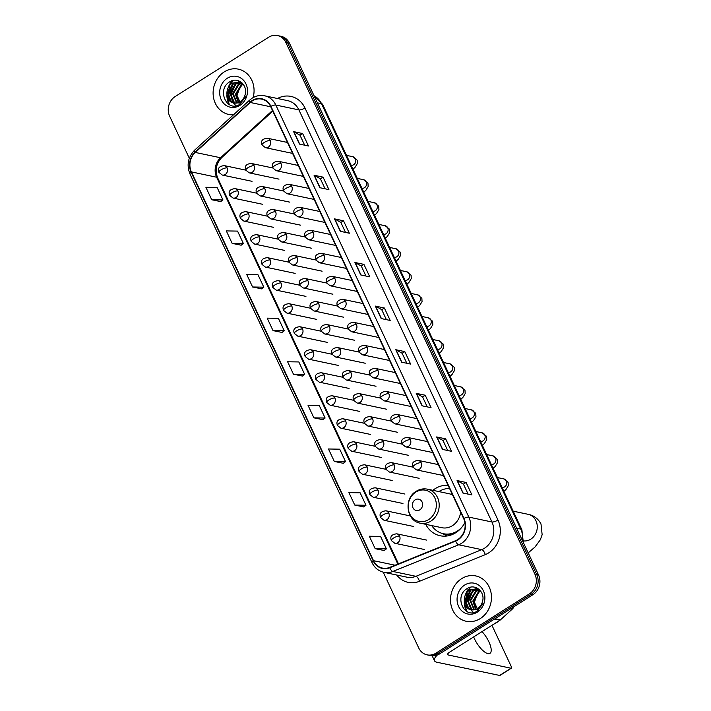 <?xml version="1.0" encoding="UTF-8"?>
<svg xmlns="http://www.w3.org/2000/svg" width="711" height="711" viewBox="0 0 711 711"><rect width="100%" height="100%" fill="white"/><g stroke="black" fill="none" stroke-linecap="round" stroke-linejoin="round"><path stroke-width="1.07" d="M448.072 485.32A25.578 22.476 -78.1 0 0 435.114 488.697A25.578 22.476 -78.1 0 0 432.866 490.314M425.711 524.318A25.578 22.476 -78.1 0 0 440.162 535.747A25.578 22.476 -78.1 0 0 455.742 532.735A25.578 22.476 -78.1 0 0 464.896 522.523M383.22 572.168L418.708 647.925A14.478 12.727 -78.1 0 0 427.124 654.867L430.724 655.622A14.478 12.727 -78.1 0 0 439.549 653.916L532.974 594.645A14.478 12.727 -78.1 0 0 538.529 574.95L289.457 43.247A14.478 12.727 -78.1 0 0 281.049 36.305L279.245 35.932A14.478 12.727 -78.1 0 1 287.662 42.864A14.478 12.727 -78.1 0 0 279.245 35.932L277.441 35.55A14.478 12.727 -78.1 0 0 268.625 37.256L175.199 96.536A14.478 12.727 -78.1 0 0 169.645 116.222L189.322 158.242M427.124 654.867A14.478 12.727 -78.1 0 0 435.941 653.16L529.366 593.881A14.478 12.727 -78.1 0 0 534.921 574.195L536.725 574.568L287.662 42.864L536.725 574.568A14.478 12.727 -78.1 0 1 531.17 594.263A14.478 12.727 -78.1 0 0 536.725 574.568L538.529 574.95M435.941 653.16L437.745 653.542L531.17 594.263L437.745 653.542A14.478 12.727 -78.1 0 1 428.92 655.249A14.478 12.727 -78.1 0 0 437.745 653.542L439.549 653.916M224.249 71.882A23.161 20.352 -78.1 0 0 213.247 95.745A23.161 20.352 -78.1 0 0 228.818 114.48A23.161 20.352 -78.1 0 0 233.448 114.844A23.161 20.352 -78.1 0 1 228.818 114.48A23.161 20.352 -78.1 0 1 213.247 95.745A23.161 20.352 -78.1 0 1 224.249 71.882A23.161 20.352 -78.1 0 1 238.354 69.154A23.161 20.352 -78.1 0 0 224.249 71.882M461.643 578.656A23.161 20.352 -78.1 0 0 450.641 602.528A23.161 20.352 -78.1 0 0 466.212 621.263A23.161 20.352 -78.1 0 0 480.316 618.534A23.161 20.352 -78.1 0 0 491.319 594.663A23.161 20.352 -78.1 0 0 475.748 575.928A23.161 20.352 -78.1 0 0 461.643 578.656A23.161 20.352 -78.1 0 0 450.641 602.528A23.161 20.352 -78.1 0 0 466.212 621.263A23.161 20.352 -78.1 0 0 480.316 618.534A23.161 20.352 -78.1 0 0 491.319 594.663A23.161 20.352 -78.1 0 0 475.748 575.928A23.161 20.352 -78.1 0 0 461.643 578.656M252.245 100.935A15.446 13.571 101.9 0 1 261.657 99.113A15.446 13.571 101.9 0 1 270.624 106.517L463.652 518.586A15.446 13.571 101.9 0 1 455.52 540.724L389.681 567.396A15.446 13.571 101.9 0 1 382.482 568.08A15.446 13.571 101.9 0 1 373.506 560.677L191.392 171.902A15.446 13.571 101.9 0 1 195.303 152.438L250.228 102.473A15.446 13.571 101.9 0 1 252.245 100.935M252.094 100.607A15.829 13.909 -78.1 0 0 250.023 102.18L195.09 152.145A15.829 13.909 -78.1 0 0 191.081 172.089L373.204 560.872A15.829 13.909 -78.1 0 0 389.779 567.76L455.627 541.089A15.829 13.909 -78.1 0 0 463.954 518.399L270.927 106.321A15.829 13.909 -78.1 0 0 252.094 100.607M462.914 493.025L471.926 494.918L466.087 482.458L457.075 480.565L462.914 493.025M468.114 494.118L463.421 484.111L457.342 480.654A3.857 1.2 154.9 0 0 457.075 480.565M463.439 484.138L466.087 482.458M442.482 449.405L451.494 451.307L445.655 438.847L436.643 436.945L442.482 449.405M447.681 450.498L442.989 440.491L436.91 437.043A3.857 1.2 154.9 0 0 436.643 436.945M443.006 440.527L445.655 438.847M422.05 405.794L431.062 407.687L425.222 395.227L416.211 393.325L422.05 405.794M427.249 406.888L422.556 396.88L416.477 393.423A3.857 1.2 154.9 0 0 416.211 393.325M422.574 396.907L425.222 395.227M401.617 362.175L410.629 364.076L404.79 351.607L395.778 349.714L401.617 362.175M406.816 363.268L402.133 353.26L396.045 349.812A3.857 1.2 154.9 0 0 395.778 349.714M402.142 353.296L404.79 351.607M299.464 144.093L308.476 145.995L302.637 133.526L293.625 131.633L299.464 144.093M304.663 145.186L299.971 135.179L293.892 131.731A3.857 1.2 154.9 0 0 293.625 131.633M299.989 135.214L302.637 133.526M319.888 187.713L328.909 189.606L323.07 177.146L314.058 175.244L319.888 187.713M325.087 188.806L320.403 178.799L314.324 175.341A3.857 1.2 154.9 0 0 314.058 175.244M320.421 178.825L323.07 177.146M340.32 231.324L349.332 233.226L343.502 220.766L334.49 218.864L340.32 231.324M345.519 232.417L340.836 222.41L334.757 218.961A3.857 1.2 154.9 0 0 334.49 218.864M340.845 222.445L343.502 220.766M360.753 274.944L369.764 276.837L363.934 264.376L354.913 262.483L360.753 274.944M365.952 276.037L361.268 266.03L355.18 262.572A3.857 1.2 154.9 0 0 354.913 262.483M361.277 266.056L363.934 264.376M381.185 318.555L390.197 320.457L384.358 307.996L375.346 306.094L381.185 318.555M386.384 319.657L381.7 309.649L375.612 306.192A3.857 1.2 154.9 0 0 375.346 306.094M381.709 309.676L384.358 307.996M253.116 97.611A23.161 20.352 -78.1 0 0 238.354 69.154A23.161 20.352 -78.1 0 1 253.116 97.611M534.921 574.195L285.858 42.491A14.478 12.727 -78.1 0 0 277.441 35.55M334.321 461.457L345.546 461.643L339.707 449.183L328.482 448.997L334.321 461.457L343.297 463.288M354.753 505.068L365.978 505.263L360.139 492.803L348.914 492.607L354.753 505.068L363.73 506.907M375.177 548.688L386.411 548.874L380.572 536.414L369.347 536.227L375.177 548.688L384.162 550.518M273.024 330.606L284.249 330.793L278.41 318.332L267.185 318.146L273.024 330.606L282.009 332.437M252.592 286.986L263.817 287.182L257.977 274.722L246.753 274.526L252.592 286.986L261.577 288.826M232.159 243.375L243.384 243.562L237.554 231.102L226.32 230.915L232.159 243.375L241.145 245.206M211.727 199.755L222.961 199.951L217.122 187.482L205.897 187.295L211.727 199.755L220.712 201.595M313.889 417.837L325.114 418.032L319.275 405.563L308.05 405.377L313.889 417.837L322.874 419.677M293.456 374.226L304.681 374.413L298.842 361.952L287.617 361.757L293.456 374.226L302.442 376.057M304.681 374.413L302.379 376.101M284.249 330.793L281.947 332.481M263.817 287.182L261.515 288.87M243.384 243.562L241.082 245.251M222.961 199.951L220.65 201.64M325.114 418.032L322.812 419.721M345.546 461.643L343.244 463.332M365.978 505.263L363.677 506.952M386.411 548.874L384.109 550.563M238.256 102.642L235.421 94.252L241.136 84.947L243.055 84.058M238.674 102.482L236.141 94.403L241.856 85.098L243.304 84.378M236.639 103.042L232.559 93.656L238.274 84.342L242.104 83.009M237.039 102.979L233.279 93.808L238.994 84.493L242.327 83.231M235.092 103.139L233.626 102.34L229.706 93.052L235.412 83.738L240.931 82.334M235.474 103.148L234.337 102.491L230.417 93.203L236.132 83.889L241.269 82.476M241.784 82.716L239.518 81.925L232.55 83.134C224.223 87.48 225.556 101.984 233.697 102.988A10.905 9.581 -78.1 0 0 240.238 101.682A10.905 9.581 -78.1 0 0 245.206 94.323C247.801 85.018 237.83 76.761 230.222 81.552C216.153 88.839 226.525 112.498 239.376 104.597L246.006 96.429L240.131 102.917L233.599 102.962M233.963 103.033L231.475 101.886L227.556 92.599L233.27 83.285L239.883 82.005M240.753 103.717L237.012 95.452L240.247 86.253M227.244 78.272A15.731 13.829 -78.1 0 0 221.21 99.673A15.731 13.829 -78.1 0 0 239.927 105.361A15.731 13.829 -78.1 0 0 245.97 83.96A15.731 13.829 -78.1 0 0 227.244 78.272M232.87 80.894A24.13 21.206 -78.1 0 0 230.773 84.458M229.964 86.28A24.13 21.206 -78.1 0 0 228.027 97.06M228.133 98.802A24.13 21.206 -78.1 0 0 228.835 102.899M228.96 103.371A24.13 21.206 -78.1 0 0 229.342 104.606M229.813 100.358L228.738 93.47L233.768 83.009M229.129 99.424L228.382 93.399L232.639 83.694M235.954 105.735L233.386 102.917M233.341 102.846L232.586 101.486M231.99 100.02L231.244 93.994L235.501 84.298M236.852 83.027L238.469 81.872M238.629 81.783L239.598 81.25M232.284 80.681A19.304 16.966 -78.1 0 0 231.67 81.401M230.879 82.432A19.304 16.966 -78.1 0 0 227.911 88.377M226.88 94.892A19.304 16.966 -78.1 0 0 227.991 101.744M228.32 102.633A19.304 16.966 -78.1 0 0 229.209 104.526M419.828 509.823A5.795 5.093 -78.1 0 0 422.05 501.939A5.795 5.093 -78.1 0 0 415.153 499.851A5.795 5.093 -78.1 0 0 412.931 507.725A5.795 5.093 -78.1 0 0 419.828 509.823M420.254 523.172A17.375 15.269 -78.1 0 0 430.839 521.127A17.375 15.269 -78.1 0 0 439.087 503.219A17.375 15.269 -78.1 0 0 427.409 489.168C423.472 488.395 419.73 489.106 416.184 491.292C403.519 498.393 406.292 521.047 420.254 523.172L441.851 527.713A17.375 15.269 -78.1 0 0 452.436 525.669A17.375 15.269 -78.1 0 0 460.648 512.169M452.623 495.043A17.375 15.269 -78.1 0 0 449.005 493.718L427.409 489.168M431.693 525.58A22.921 20.148 -78.1 0 0 443.415 533.712A22.921 20.148 -78.1 0 0 457.377 531.019A22.921 20.148 -78.1 0 0 461.715 527.402M449.548 488.475A22.921 20.148 -78.1 0 0 438.891 491.559A22.921 20.148 -78.1 0 0 438.856 491.577M443.415 533.712L444.313 533.908A22.921 20.148 -78.1 0 0 456.586 532.175M446.935 535.987A25.089 22.05 101.9 0 1 446.161 535.579L442.464 533.49M473.65 636.914A15.446 5.59 57.6 0 0 474.468 638.807A15.446 5.59 57.6 0 0 489.95 653.365A15.446 5.59 57.6 0 0 488.892 641.837A15.446 5.59 57.6 0 0 482.014 631.608M469.678 587.464A19.304 16.966 -78.1 0 0 469.064 588.184M468.273 589.206A19.304 16.966 -78.1 0 0 465.305 595.16M464.274 601.666A19.304 16.966 -78.1 0 0 465.385 608.518M465.714 609.407A19.304 16.966 -78.1 0 0 466.603 611.309M437.212 655.089A19.304 5.99 154.9 0 0 434.492 660.768A19.304 5.99 154.9 0 0 436.776 662.217L499.637 675.45L511.031 668.224L448.17 654.982A4.826 1.502 -25.1 0 1 447.601 654.627A4.826 1.502 -25.1 0 1 449.716 652.103L500.064 620.161L494.572 619.005M511.031 668.224A2.409 0.871 57.6 0 0 511.351 668.18L499.957 675.414A2.409 0.871 -122.4 0 1 499.637 675.45M511.351 668.18A2.409 0.871 57.6 0 0 511.191 666.385L491.95 625.307M513.458 607.025A2.409 2.124 101.9 0 1 512.613 608.785L500.375 619.921A2.409 2.124 101.9 0 1 500.064 620.161M493.763 624.151A24.13 21.206 -78.1 0 0 496.482 622.685A24.13 21.206 -78.1 0 0 499.015 620.819M475.65 609.425L472.815 601.035L478.53 591.721L480.449 590.832M476.068 609.265L473.535 601.186L479.241 591.872L480.689 591.161M474.033 609.825L469.953 600.431L475.668 591.125L479.498 589.783M474.433 609.754L470.673 600.582L476.388 591.276L479.721 590.014M472.486 609.922L471.02 609.114L467.091 599.826L472.806 590.521L478.325 589.117M472.868 609.922L471.731 609.265L467.811 599.977L473.526 590.672L478.663 589.259M479.178 589.499L476.912 588.699L469.944 589.917C461.617 594.263 462.95 608.767 471.091 609.762A10.905 9.581 -78.1 0 0 477.632 608.456A10.905 9.581 -78.1 0 0 482.6 601.106C485.195 591.792 475.224 583.544 467.607 588.335C453.547 595.622 463.919 619.272 476.77 611.38L483.4 603.212L477.525 609.7L470.993 609.745M471.357 609.816L468.869 608.669L464.95 599.382L470.664 590.068L477.268 588.788M478.139 610.5L474.406 602.235L477.641 593.036M464.638 585.055A15.731 13.829 -78.1 0 0 458.595 606.456A15.731 13.829 -78.1 0 0 477.321 612.135A15.731 13.829 -78.1 0 0 483.364 590.743A15.731 13.829 -78.1 0 0 464.638 585.055M470.264 587.668A24.13 21.206 -78.1 0 0 468.167 591.241L468.176 591.223M467.358 593.054A24.13 21.206 -78.1 0 0 465.421 603.835M465.527 605.585A24.13 21.206 -78.1 0 0 466.229 609.674M466.354 610.154A24.13 21.206 -78.1 0 0 466.727 611.38M467.207 607.141L466.132 600.253L471.162 589.792M466.523 606.199L465.776 600.173L470.033 590.468M473.348 612.518L470.78 609.7M470.735 609.62L469.98 608.269M469.384 606.803L468.638 600.777L472.895 591.072M474.246 589.81L475.863 588.655M476.015 588.557L476.992 588.033M522.443 540.6A19.304 16.966 -78.1 0 0 520.754 529.055L321.505 103.699A19.304 16.966 -78.1 0 0 314.075 95.798M317.373 102.828L321.505 103.699A9.652 2.995 -25.1 0 1 322.643 104.419L521.901 529.784A9.652 2.995 -25.1 0 0 520.754 529.055L516.621 528.184M289.457 43.247L285.858 42.491M532.974 594.645L529.366 593.881M277.486 98.509A24.13 21.206 101.9 0 1 304.948 107.965L497.976 520.034A4.826 1.502 -25.1 0 1 491.932 521.972L298.904 109.903A19.304 16.966 -78.1 0 0 287.688 100.651L264.616 95.798A19.304 16.966 101.9 0 1 275.824 105.041A4.826 1.502 154.9 0 0 270.927 106.321M497.976 520.034A24.13 21.206 101.9 0 1 488.715 552.856A24.13 21.206 101.9 0 1 485.275 554.633L419.437 581.305A24.13 21.206 101.9 0 1 396.72 575.021M484.52 548.225A19.304 16.966 -78.1 0 0 491.932 521.972L468.851 517.119A19.304 16.966 101.9 0 1 458.693 544.795L392.854 571.457A19.304 16.966 101.9 0 1 383.842 572.311L406.923 577.172A19.304 16.966 -78.1 0 0 415.926 576.319L481.765 549.647A19.304 16.966 -78.1 0 0 484.52 548.225M264.616 95.798C260.262 94.936 256.129 95.727 252.209 98.145L249.659 100.1A4.826 1.458 47.7 0 0 250.023 102.18M249.659 100.1L194.734 150.057C188.042 156.998 186.442 164.952 189.944 173.919A4.826 1.502 -25.1 0 1 191.081 172.089M373.204 560.872A4.826 1.502 154.9 0 0 372.057 562.694C374.599 567.858 378.528 571.057 383.842 572.311M389.779 567.76A4.826 1.982 67.9 0 0 392.854 571.457L415.926 576.319A4.826 1.982 -112.1 0 1 419.437 581.305M194.734 150.057A4.826 1.458 47.7 0 0 195.09 152.145M455.627 541.089A4.826 1.982 67.9 0 0 458.693 544.795L481.765 549.647A4.826 1.982 -112.1 0 1 485.275 554.633M463.954 518.399A4.826 1.502 -25.1 0 1 468.851 517.119L275.824 105.041L298.904 109.903A4.826 1.502 -25.1 0 0 304.948 107.965M373.506 560.677L395.067 565.218M250.228 102.473L270.758 106.801M195.303 152.438L220.534 157.753A15.446 13.571 -78.1 0 0 216.624 177.217L397.849 564.09M272.491 110.498L220.534 157.753A8.683 2.631 -132.3 0 0 221.743 157.566C216.153 163.512 214.793 170.276 217.655 177.866L398.462 563.841M191.392 171.902L216.624 177.217A8.683 2.693 -25.1 0 1 217.655 177.866M381.434 318.608L375.612 306.192M361.001 274.997L355.18 262.572M340.569 231.377L334.757 218.961M320.137 187.757L314.324 175.341M299.704 144.146L293.892 131.731M401.866 362.228L396.045 349.812M422.298 405.839L416.477 393.423M442.731 449.459L436.91 437.043M463.154 493.078L457.342 480.654M513.182 511.173L528.113 514.311A13.509 11.874 101.9 0 1 535.961 520.79A13.509 11.874 101.9 0 1 530.779 539.169A13.509 11.874 101.9 0 1 523.572 540.92M428.671 519.572A15.962 14.024 -78.1 0 0 434.794 497.869A15.962 14.024 -78.1 0 0 415.802 492.101A15.962 14.024 -78.1 0 0 409.678 513.804A15.962 14.024 -78.1 0 0 428.671 519.572M443.202 533.668A23.134 20.335 -78.1 0 0 451.903 534.69M270.233 140.547A4.826 4.239 -78.1 0 0 267.425 138.236C262.252 138.796 260.466 141.054 262.066 145.008A4.826 1.502 -25.1 0 1 264.181 142.484A4.826 1.502 154.9 0 1 270.233 140.547A4.826 4.239 -78.1 0 1 268.385 147.115A4.826 4.239 -78.1 0 1 265.443 147.684L262.066 145.008M351.127 165.228A4.346 3.813 -78.1 0 0 353.714 164.703A4.346 3.813 -78.1 0 0 355.491 159.033A4.346 3.813 -78.1 0 0 352.86 156.713L357.18 160.171L357.375 163.53L355.029 167.387L352.976 169.174M281.014 163.566A4.826 4.239 -78.1 0 0 278.205 161.246C273.033 161.815 271.247 164.063 272.846 168.018A4.826 1.502 -25.1 0 1 274.961 165.494A4.826 1.502 154.9 0 1 281.014 163.566A4.826 4.239 -78.1 0 1 279.156 170.125A4.826 4.239 -78.1 0 1 276.224 170.693L272.846 168.018M361.908 188.237A4.346 3.813 -78.1 0 0 364.494 187.713A4.346 3.813 -78.1 0 0 366.272 182.052A4.346 3.813 -78.1 0 0 363.641 179.732L367.96 183.18L368.147 186.54L365.81 190.406L363.756 192.183M291.794 186.575A4.826 4.239 -78.1 0 0 288.986 184.265C283.813 184.824 282.027 187.082 283.627 191.028A4.826 1.502 -25.1 0 1 285.742 188.513A4.826 1.502 154.9 0 1 291.794 186.575A4.826 4.239 -78.1 0 1 289.937 193.143A4.826 4.239 -78.1 0 1 287.004 193.703L283.627 191.028M372.688 211.256A4.346 3.813 -78.1 0 0 375.275 210.732A4.346 3.813 -78.1 0 0 377.052 205.061A4.346 3.813 -78.1 0 0 374.421 202.742L378.741 206.199L378.927 209.549L376.59 213.416L374.537 215.202M302.575 209.585A4.826 4.239 -78.1 0 0 299.766 207.274C294.594 207.834 292.808 210.092 294.407 214.047A4.826 1.502 -25.1 0 1 296.523 211.523A4.826 1.502 154.9 0 1 302.575 209.585A4.826 4.239 -78.1 0 1 300.717 216.153A4.826 4.239 -78.1 0 1 297.785 216.722L294.407 214.047M383.469 234.266A4.346 3.813 -78.1 0 0 386.055 233.741A4.346 3.813 -78.1 0 0 387.824 228.071A4.346 3.813 -78.1 0 0 385.202 225.751L389.521 229.209L389.708 232.568L387.371 236.425L385.318 238.212M313.355 232.604A4.826 4.239 -78.1 0 0 310.547 230.284C305.375 230.853 303.588 233.101 305.188 237.056A4.826 1.502 -25.1 0 1 307.303 234.532A4.826 1.502 154.9 0 1 313.355 232.604A4.826 4.239 -78.1 0 1 311.498 239.163A4.826 4.239 -78.1 0 1 308.556 239.731L305.188 237.056M394.25 257.275A4.346 3.813 -78.1 0 0 396.836 256.751A4.346 3.813 -78.1 0 0 398.604 251.09A4.346 3.813 -78.1 0 0 395.983 248.77L400.302 252.218L400.489 255.578L398.142 259.444L396.098 261.221M324.136 255.613A4.826 4.239 -78.1 0 0 321.328 253.303C316.155 253.863 314.369 256.12 315.968 260.066A4.826 1.502 -25.1 0 1 318.084 257.551A4.826 1.502 154.9 0 1 324.136 255.613A4.826 4.239 -78.1 0 1 322.279 262.181A4.826 4.239 -78.1 0 1 319.337 262.741L315.968 260.066M405.03 280.294A4.346 3.813 -78.1 0 0 407.616 279.77A4.346 3.813 -78.1 0 0 409.385 274.099A4.346 3.813 -78.1 0 0 406.763 271.78L411.082 275.237L411.269 278.588L408.923 282.454L406.879 284.24M334.917 278.623A4.826 4.239 -78.1 0 0 332.108 276.312C326.936 276.872 325.149 279.13 326.749 283.085A4.826 1.502 -25.1 0 1 328.864 280.561A4.826 1.502 154.9 0 1 334.917 278.623A4.826 4.239 -78.1 0 1 333.059 285.191A4.826 4.239 -78.1 0 1 330.117 285.76L326.749 283.085M415.811 303.304A4.346 3.813 -78.1 0 0 418.397 302.779A4.346 3.813 -78.1 0 0 420.165 297.109A4.346 3.813 -78.1 0 0 417.544 294.789L421.863 298.247L422.05 301.606L419.703 305.463L417.659 307.25M345.688 301.642A4.826 4.239 -78.1 0 0 342.889 299.331C337.716 299.891 335.93 302.139 337.521 306.094A4.826 1.502 -25.1 0 1 339.645 303.57A4.826 1.502 154.9 0 1 345.688 301.642A4.826 4.239 -78.1 0 1 343.84 308.201A4.826 4.239 -78.1 0 1 340.898 308.77L337.521 306.094M426.591 326.313A4.346 3.813 -78.1 0 0 429.177 325.798A4.346 3.813 -78.1 0 0 430.946 320.128A4.346 3.813 -78.1 0 0 428.324 317.808L432.644 321.256L432.83 324.616L430.484 328.482L428.44 330.26M356.469 324.651A4.826 4.239 -78.1 0 0 353.669 322.341C348.497 322.901 346.71 325.158 348.301 329.113A4.826 1.502 -25.1 0 1 350.425 326.589A4.826 1.502 154.9 0 1 356.469 324.651A4.826 4.239 -78.1 0 1 354.62 331.219A4.826 4.239 -78.1 0 1 351.678 331.788L348.301 329.113M437.372 349.332A4.346 3.813 -78.1 0 0 439.958 348.808A4.346 3.813 -78.1 0 0 441.727 343.137A4.346 3.813 -78.1 0 0 439.105 340.818L443.424 344.275L443.611 347.626L441.264 351.492L439.22 353.278M367.249 347.661A4.826 4.239 -78.1 0 0 364.45 345.35C359.277 345.91 357.491 348.168 359.082 352.123A4.826 1.502 -25.1 0 1 361.197 349.599A4.826 1.502 154.9 0 1 367.249 347.661A4.826 4.239 -78.1 0 1 365.401 354.229A4.826 4.239 -78.1 0 1 362.459 354.798L359.082 352.123M448.152 372.342A4.346 3.813 -78.1 0 0 450.738 371.817A4.346 3.813 -78.1 0 0 452.507 366.147A4.346 3.813 -78.1 0 0 449.885 363.828L454.205 367.285L454.391 370.644L452.045 374.51L450.001 376.288M378.03 370.68A4.826 4.239 -78.1 0 0 375.23 368.369C370.058 368.929 368.271 371.186 369.862 375.132A4.826 1.502 -25.1 0 1 371.977 372.617A4.826 1.502 154.9 0 1 378.03 370.68A4.826 4.239 -78.1 0 1 376.181 377.239A4.826 4.239 -78.1 0 1 373.239 377.808L369.862 375.132M458.933 395.352A4.346 3.813 -78.1 0 0 461.519 394.836A4.346 3.813 -78.1 0 0 463.288 389.166A4.346 3.813 -78.1 0 0 460.657 386.846L464.985 390.295L465.172 393.654L462.825 397.52L460.781 399.306M388.81 393.69A4.826 4.239 -78.1 0 0 386.011 391.379C380.838 391.939 379.043 394.196 380.643 398.151A4.826 1.502 -25.1 0 1 382.758 395.627A4.826 1.502 154.9 0 1 388.81 393.69A4.826 4.239 -78.1 0 1 386.962 400.257A4.826 4.239 -78.1 0 1 384.02 400.826L380.643 398.151M469.713 418.37A4.346 3.813 -78.1 0 0 472.3 417.846A4.346 3.813 -78.1 0 0 474.068 412.176A4.346 3.813 -78.1 0 0 471.437 409.856L475.757 413.313L475.952 416.673L473.606 420.53L471.562 422.316M399.591 416.699A4.826 4.239 -78.1 0 0 396.791 414.389C391.619 414.948 389.824 417.206 391.423 421.161A4.826 1.502 -25.1 0 1 393.539 418.637A4.826 1.502 154.9 0 1 399.591 416.699A4.826 4.239 -78.1 0 1 397.742 423.267A4.826 4.239 -78.1 0 1 394.801 423.836L391.423 421.161M480.494 441.38A4.346 3.813 -78.1 0 0 483.08 440.856A4.346 3.813 -78.1 0 0 484.849 435.185A4.346 3.813 -78.1 0 0 482.218 432.866L486.537 436.323L486.733 439.682L484.387 443.548L482.342 445.326M410.371 439.718A4.826 4.239 -78.1 0 0 407.572 437.407C402.399 437.967 400.604 440.225 402.204 444.171A4.826 1.502 -25.1 0 1 404.319 441.655A4.826 1.502 154.9 0 1 410.371 439.718A4.826 4.239 -78.1 0 1 408.523 446.277A4.826 4.239 -78.1 0 1 405.581 446.846L402.204 444.171M491.265 464.39A4.346 3.813 -78.1 0 0 493.861 463.874A4.346 3.813 -78.1 0 0 495.629 458.204A4.346 3.813 -78.1 0 0 492.999 455.884L497.318 459.333L497.513 462.692L495.167 466.558L493.123 468.345M421.152 462.728A4.826 4.239 -78.1 0 0 418.352 460.417C413.171 460.977 411.385 463.234 412.984 467.189A4.826 1.502 -25.1 0 1 415.1 464.665A4.826 1.502 154.9 0 1 421.152 462.728A4.826 4.239 -78.1 0 1 419.303 469.296A4.826 4.239 -78.1 0 1 416.362 469.864L412.984 467.189M502.046 487.408A4.346 3.813 -78.1 0 0 504.641 486.884A4.346 3.813 -78.1 0 0 506.41 481.214A4.346 3.813 -78.1 0 0 503.779 478.894L508.098 482.351L508.294 485.711L505.948 489.568L503.895 491.354M254.049 165.743A4.826 4.239 -78.1 0 0 251.25 163.432C246.077 163.992 244.282 166.25 245.882 170.196A4.826 1.502 -25.1 0 1 247.997 167.68A4.826 1.502 154.9 0 1 254.049 165.743A4.826 4.239 -78.1 0 1 252.201 172.311A4.826 4.239 -78.1 0 1 249.259 172.871L245.882 170.196M264.83 188.753A4.826 4.239 -78.1 0 0 262.03 186.442C256.858 187.002 255.062 189.259 256.662 193.214A4.826 1.502 -25.1 0 1 258.777 190.69A4.826 1.502 154.9 0 1 264.83 188.753A4.826 4.239 -78.1 0 1 262.981 195.321A4.826 4.239 -78.1 0 1 260.039 195.889L256.662 193.214M275.61 211.771A4.826 4.239 -78.1 0 0 272.811 209.461C267.629 210.021 265.843 212.269 267.443 216.224A4.826 1.502 -25.1 0 1 269.558 213.7A4.826 1.502 154.9 0 1 275.61 211.771A4.826 4.239 -78.1 0 1 273.762 218.33A4.826 4.239 -78.1 0 1 270.82 218.899L267.443 216.224M286.391 234.781A4.826 4.239 -78.1 0 0 283.591 232.47C278.41 233.03 276.623 235.288 278.223 239.243A4.826 1.502 -25.1 0 1 280.338 236.719A4.826 1.502 154.9 0 1 286.391 234.781A4.826 4.239 -78.1 0 1 284.542 241.349A4.826 4.239 -78.1 0 1 281.6 241.918L278.223 239.243M297.171 257.791A4.826 4.239 -78.1 0 0 294.363 255.48C289.19 256.04 287.404 258.297 289.004 262.252A4.826 1.502 -25.1 0 1 291.119 259.728A4.826 1.502 154.9 0 1 297.171 257.791A4.826 4.239 -78.1 0 1 295.323 264.359A4.826 4.239 -78.1 0 1 292.381 264.927L289.004 262.252M307.952 280.809A4.826 4.239 -78.1 0 0 305.143 278.499C299.971 279.059 298.185 281.316 299.784 285.262A4.826 1.502 -25.1 0 1 301.899 282.747A4.826 1.502 154.9 0 1 307.952 280.809A4.826 4.239 -78.1 0 1 306.094 287.368A4.826 4.239 -78.1 0 1 303.162 287.937L299.784 285.262M318.732 303.819A4.826 4.239 -78.1 0 0 315.924 301.508C310.751 302.068 308.965 304.326 310.565 308.281A4.826 1.502 -25.1 0 1 312.68 305.757A4.826 1.502 154.9 0 1 318.732 303.819A4.826 4.239 -78.1 0 1 316.875 310.387A4.826 4.239 -78.1 0 1 313.942 310.956L310.565 308.281M329.513 326.829A4.826 4.239 -78.1 0 0 326.705 324.518C321.532 325.078 319.746 327.336 321.345 331.29A4.826 1.502 -25.1 0 1 323.461 328.766A4.826 1.502 154.9 0 1 329.513 326.829A4.826 4.239 -78.1 0 1 327.655 333.397A4.826 4.239 -78.1 0 1 324.723 333.966L321.345 331.29M340.293 349.848A4.826 4.239 -78.1 0 0 337.485 347.537C332.313 348.097 330.526 350.354 332.126 354.3A4.826 1.502 -25.1 0 1 334.241 351.785A4.826 1.502 154.9 0 1 340.293 349.848A4.826 4.239 -78.1 0 1 338.436 356.407A4.826 4.239 -78.1 0 1 335.494 356.975L332.126 354.3M351.074 372.857A4.826 4.239 -78.1 0 0 348.266 370.547C343.093 371.106 341.307 373.364 342.906 377.319A4.826 1.502 -25.1 0 1 345.022 374.795A4.826 1.502 154.9 0 1 351.074 372.857A4.826 4.239 -78.1 0 1 349.217 379.425A4.826 4.239 -78.1 0 1 346.275 379.994L342.906 377.319M361.855 395.867A4.826 4.239 -78.1 0 0 359.046 393.556C353.874 394.116 352.087 396.374 353.687 400.329A4.826 1.502 -25.1 0 1 355.802 397.805A4.826 1.502 154.9 0 1 361.855 395.867A4.826 4.239 -78.1 0 1 359.997 402.435A4.826 4.239 -78.1 0 1 357.055 403.004L353.687 400.329M372.626 418.886A4.826 4.239 -78.1 0 0 369.827 416.575C364.654 417.135 362.868 419.392 364.459 423.338A4.826 1.502 -25.1 0 1 366.583 420.823A4.826 1.502 154.9 0 1 372.626 418.886A4.826 4.239 -78.1 0 1 370.778 425.445A4.826 4.239 -78.1 0 1 367.836 426.013L364.459 423.338M383.407 441.895A4.826 4.239 -78.1 0 0 380.607 439.585C375.435 440.145 373.648 442.402 375.239 446.357A4.826 1.502 -25.1 0 1 377.363 443.833A4.826 1.502 154.9 0 1 383.407 441.895A4.826 4.239 -78.1 0 1 381.558 448.463A4.826 4.239 -78.1 0 1 378.616 449.032L375.239 446.357M394.187 464.905A4.826 4.239 -78.1 0 0 391.388 462.594C386.215 463.154 384.429 465.412 386.02 469.367A4.826 1.502 -25.1 0 1 388.144 466.843A4.826 1.502 154.9 0 1 394.187 464.905A4.826 4.239 -78.1 0 1 392.339 471.473A4.826 4.239 -78.1 0 1 389.397 472.042L386.02 469.367M227.093 167.92A4.826 4.239 -78.1 0 0 224.285 165.61C219.112 166.17 217.326 168.427 218.917 172.382A4.826 1.502 -25.1 0 1 221.041 169.858A4.826 1.502 154.9 0 1 227.093 167.92A4.826 4.239 -78.1 0 1 225.236 174.488A4.826 4.239 -78.1 0 1 222.294 175.057L218.917 172.382M237.865 190.939A4.826 4.239 -78.1 0 0 235.065 188.628C229.893 189.188 228.107 191.446 229.697 195.392A4.826 1.502 -25.1 0 1 231.822 192.877A4.826 1.502 154.9 0 1 237.865 190.939A4.826 4.239 -78.1 0 1 236.016 197.498A4.826 4.239 -78.1 0 1 233.075 198.067L229.697 195.392M248.646 213.949A4.826 4.239 -78.1 0 0 245.846 211.638C240.674 212.198 238.887 214.455 240.478 218.41A4.826 1.502 -25.1 0 1 242.602 215.886A4.826 1.502 154.9 0 1 248.646 213.949A4.826 4.239 -78.1 0 1 246.797 220.517A4.826 4.239 -78.1 0 1 243.855 221.085L240.478 218.41M259.426 236.959A4.826 4.239 -78.1 0 0 256.627 234.648C251.454 235.208 249.668 237.465 251.259 241.42A4.826 1.502 -25.1 0 1 253.374 238.896A4.826 1.502 154.9 0 1 259.426 236.959A4.826 4.239 -78.1 0 1 257.578 243.526A4.826 4.239 -78.1 0 1 254.636 244.095L251.259 241.42M270.207 259.977A4.826 4.239 -78.1 0 0 267.407 257.666C262.235 258.226 260.448 260.484 262.039 264.43A4.826 1.502 -25.1 0 1 264.154 261.915A4.826 1.502 154.9 0 1 270.207 259.977A4.826 4.239 -78.1 0 1 268.358 266.536A4.826 4.239 -78.1 0 1 265.416 267.105L262.039 264.43M280.987 282.987A4.826 4.239 -78.1 0 0 278.188 280.676C273.015 281.236 271.22 283.493 272.82 287.448A4.826 1.502 -25.1 0 1 274.935 284.924A4.826 1.502 154.9 0 1 280.987 282.987A4.826 4.239 -78.1 0 1 279.139 289.555A4.826 4.239 -78.1 0 1 276.197 290.124L272.82 287.448M291.768 305.997A4.826 4.239 -78.1 0 0 288.968 303.686C283.796 304.246 282 306.503 283.6 310.458A4.826 1.502 -25.1 0 1 285.715 307.934A4.826 1.502 154.9 0 1 291.768 305.997A4.826 4.239 -78.1 0 1 289.919 312.564A4.826 4.239 -78.1 0 1 286.977 313.133L283.6 310.458M302.548 329.015A4.826 4.239 -78.1 0 0 299.749 326.705C294.576 327.264 292.781 329.522 294.381 333.468A4.826 1.502 -25.1 0 1 296.496 330.953A4.826 1.502 154.9 0 1 302.548 329.015A4.826 4.239 -78.1 0 1 300.7 335.574A4.826 4.239 -78.1 0 1 297.758 336.143L294.381 333.468M313.329 352.025A4.826 4.239 -78.1 0 0 310.529 349.714C305.348 350.274 303.561 352.532 305.161 356.487A4.826 1.502 -25.1 0 1 307.276 353.962A4.826 1.502 154.9 0 1 313.329 352.025A4.826 4.239 -78.1 0 1 311.48 358.593A4.826 4.239 -78.1 0 1 308.538 359.162L305.161 356.487M324.109 375.035A4.826 4.239 -78.1 0 0 321.301 372.724C316.128 373.284 314.342 375.541 315.942 379.496A4.826 1.502 -25.1 0 1 318.057 376.972A4.826 1.502 154.9 0 1 324.109 375.035A4.826 4.239 -78.1 0 1 322.261 381.603A4.826 4.239 -78.1 0 1 319.319 382.171L315.942 379.496M334.89 398.053A4.826 4.239 -78.1 0 0 332.081 395.743C326.909 396.303 325.123 398.56 326.722 402.506A4.826 1.502 -25.1 0 1 328.838 399.991A4.826 1.502 154.9 0 1 334.89 398.053A4.826 4.239 -78.1 0 1 333.032 404.612A4.826 4.239 -78.1 0 1 330.1 405.181L326.722 402.506M345.67 421.063A4.826 4.239 -78.1 0 0 342.862 418.752C337.689 419.312 335.903 421.57 337.503 425.525A4.826 1.502 -25.1 0 1 339.618 423.001A4.826 1.502 154.9 0 1 345.67 421.063A4.826 4.239 -78.1 0 1 343.813 427.631A4.826 4.239 -78.1 0 1 340.88 428.2L337.503 425.525M356.451 444.082A4.826 4.239 -78.1 0 0 353.643 441.762C348.47 442.322 346.684 444.579 348.283 448.534A4.826 1.502 -25.1 0 1 350.399 446.01A4.826 1.502 154.9 0 1 356.451 444.082A4.826 4.239 -78.1 0 1 354.593 450.641A4.826 4.239 -78.1 0 1 351.661 451.209L348.283 448.534M367.231 467.091A4.826 4.239 -78.1 0 0 364.423 464.781C359.251 465.341 357.464 467.598 359.064 471.544A4.826 1.502 -25.1 0 1 361.179 469.029A4.826 1.502 154.9 0 1 367.231 467.091A4.826 4.239 -78.1 0 1 365.374 473.65A4.826 4.239 -78.1 0 1 362.441 474.219L359.064 471.544M378.012 490.101A4.826 4.239 -78.1 0 0 375.204 487.79C370.031 488.35 368.245 490.608 369.844 494.563A4.826 1.502 -25.1 0 1 371.96 492.039A4.826 1.502 154.9 0 1 378.012 490.101A4.826 4.239 -78.1 0 1 376.155 496.669A4.826 4.239 -78.1 0 1 373.213 497.238L369.844 494.563M388.793 513.12A4.826 4.239 -78.1 0 0 385.984 510.8C380.812 511.36 379.025 513.618 380.625 517.572A4.826 1.502 -25.1 0 1 382.74 515.048A4.826 1.502 154.9 0 1 388.793 513.12A4.826 4.239 -78.1 0 1 386.935 519.679A4.826 4.239 -78.1 0 1 383.993 520.248L380.625 517.572M399.573 536.13A4.826 4.239 -78.1 0 0 396.765 533.819C391.592 534.379 389.806 536.636 391.397 540.582A4.826 1.502 -25.1 0 1 393.521 538.067A4.826 1.502 154.9 0 1 399.573 536.13A4.826 4.239 -78.1 0 1 397.716 542.689A4.826 4.239 -78.1 0 1 394.774 543.257L391.397 540.582M448.17 654.982L447.681 653.951M494.936 618.774L500.375 619.921M512.613 608.785L511.165 608.474M314.031 95.701L322.643 104.419M523.305 542.449L521.901 529.784M189.944 173.919L372.057 562.694M272.793 111.138L221.743 157.566M528.113 514.311C533.81 515.395 538.103 518.612 541 523.98L542.146 534.734L540.307 539.809L535.028 546.972L528.193 552.891M346.515 155.38L352.86 156.713M287.457 142.458L267.425 138.236M292.585 153.398L265.443 147.684M357.295 178.39L363.641 179.732M298.238 165.467L278.205 161.246M303.366 176.408L276.224 170.693M368.076 201.409L374.421 202.742M309.018 188.477L288.986 184.265M314.146 199.418L287.004 193.703M378.856 224.418L385.202 225.751M319.799 211.496L299.766 207.274M324.927 222.436L297.785 216.722M389.637 247.428L395.983 248.77M330.579 234.506L310.547 230.284M335.708 245.446L308.556 239.731M400.417 270.447L406.763 271.78M341.36 257.515L321.328 253.303M346.488 268.456L319.337 262.741M411.198 293.456L417.544 294.789M352.141 280.534L332.108 276.312M357.269 291.474L330.117 285.76M421.979 316.466L428.324 317.808M362.921 303.544L342.889 299.331M368.049 314.484L340.898 308.77M432.759 339.485L439.105 340.818M373.702 326.553L353.669 322.341M378.83 337.503L351.678 331.788M443.54 362.494L449.885 363.828M384.482 349.572L364.45 345.35M389.601 360.513L362.459 354.798M454.32 385.504L460.657 386.846M395.263 372.582L375.23 368.369M400.382 383.522L373.239 377.808M465.101 408.523L471.437 409.856M406.043 395.592L386.011 391.379M411.162 406.541L384.02 400.826M475.881 431.533L482.218 432.866M416.824 418.61L396.791 414.389M421.943 429.551L394.801 423.836M486.653 454.542L492.999 455.884M427.595 441.62L407.572 437.407M432.723 452.56L405.581 446.846M497.433 477.561L503.779 478.894M438.376 464.63L418.352 460.417M443.504 475.579L416.362 469.864M272.82 167.974L251.25 163.432M279.005 179.136L249.259 172.871M283.6 190.983L262.03 186.442M289.777 202.146L260.039 195.889M294.381 214.002L272.811 209.461M300.557 225.165L270.82 218.899M305.161 237.012L283.591 232.47M311.338 248.175L281.6 241.918M315.942 260.022L294.363 255.48M322.119 271.184L292.381 264.927M326.722 283.04L305.143 278.499M332.899 294.203L303.162 287.937M337.503 306.05L315.924 301.508M343.68 317.213L313.942 310.956M348.283 329.06L326.705 324.518M354.46 340.222L324.723 333.966M359.064 352.078L337.485 347.537M365.241 363.241L335.494 356.975M369.844 375.088L348.266 370.547M376.021 386.251L346.275 379.994M380.625 398.098L359.046 393.556M386.802 409.26L357.055 403.004M391.406 421.116L369.827 416.575M397.582 432.279L367.836 426.013M402.186 444.126L380.607 439.585M408.363 455.289L378.616 449.032M412.967 467.136L391.388 462.594M419.143 478.299L389.397 472.042M245.864 170.151L224.285 165.61M252.041 181.314L222.294 175.057M256.644 193.17L235.065 188.628M262.821 204.333L233.075 198.067M267.425 216.18L245.846 211.638M273.602 227.342L243.855 221.085M278.205 239.189L256.627 234.648M284.382 250.352L254.636 244.095M288.986 262.208L267.407 257.666M295.163 273.371L265.416 267.105M299.758 285.218L278.188 280.676M305.943 296.38L276.197 290.124M310.538 308.227L288.968 303.686M316.715 319.39L286.977 313.133M321.319 331.246L299.749 326.705M327.495 342.409L297.758 336.143M332.099 354.256L310.529 349.714M338.276 365.418L308.538 359.162M342.88 377.265L321.301 372.724M349.057 388.428L319.319 382.171M353.66 400.284L332.081 395.743M359.837 411.447L330.1 405.181M364.441 423.294L342.862 418.752M370.618 434.457L340.88 428.2M375.221 446.304L353.643 441.762M381.398 457.475L351.661 451.209M386.002 469.322L364.423 464.781M392.179 480.485L362.441 474.219M404.95 494.056L375.204 487.79M402.959 503.495L373.213 497.238M410.354 515.937L385.984 510.8M413.74 526.513L383.993 520.248M426.511 540.076L396.765 533.819M424.52 549.523L394.774 543.257M434.492 660.768L432.181 655.835"/></g></svg>
